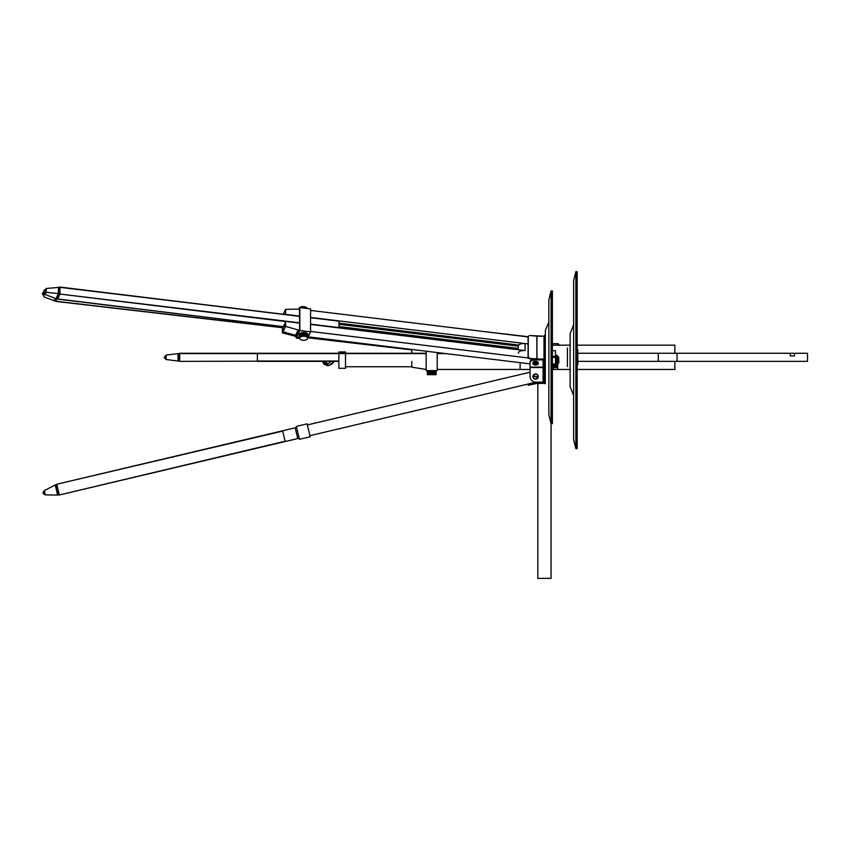 <?xml version="1.0" encoding="UTF-8"?>
<svg xmlns="http://www.w3.org/2000/svg" width="850" height="850" viewBox="0 0 850 850"><rect width="100%" height="100%" fill="white"/><g stroke="black" fill="none" stroke-linecap="round" stroke-linejoin="round"><path stroke-width="1.27" d="M544.436 336.26L544.436 335.431L545.317 335.431L544.436 335.431L544.436 336.26M545.317 359.858A1.328 0.659 0 0 0 543.989 359.199A1.328 0.659 0 0 1 545.317 359.858A1.328 0.659 0 0 0 543.989 359.199L530.432 358.509A2.21 1.87 -157 0 1 528.264 356.362L528.264 337.216A2.21 1.87 -157 0 1 528.392 336.589L528.211 337.014A2.21 1.87 -157 0 0 528.084 337.652A2.21 1.87 -157 0 1 528.211 337.014A2.21 1.87 -157 0 0 528.084 337.652L528.084 356.798A2.21 1.87 -157 0 0 530.241 358.944A2.21 1.87 -157 0 1 528.084 356.798A2.21 1.87 -157 0 0 530.241 358.944L536.69 359.624A1.328 0.659 180 0 0 536.966 359.646A1.328 0.659 180 0 1 536.69 359.624L530.241 358.944L536.69 359.624A1.328 0.659 180 0 0 536.966 359.646L544.436 359.858L544.436 377.783L544.436 359.858L544.436 365.054L544.436 359.858L536.966 359.646L544.436 359.858L544.436 365.054M545.317 336.887A1.328 0.659 180 0 0 543.989 336.228A1.328 0.659 180 0 1 545.317 336.887A1.328 0.659 180 0 0 543.989 336.228L530.432 335.538L536.871 336.217L530.432 335.538L536.871 336.217L530.432 335.538L536.871 336.217L536.871 359.199L530.432 358.509A2.21 1.87 -157 0 1 528.264 356.362L528.264 337.216A2.21 1.87 -157 0 1 530.432 335.538A2.21 1.87 -157 0 0 528.392 336.589A2.21 1.87 -157 0 1 530.432 335.538M530.241 383.924L530.432 384.784L530.241 383.924L530.432 384.784L528.264 385.241L530.432 384.784L528.264 385.241L528.084 384.381L530.241 383.924L528.084 384.381L528.264 385.241L528.084 384.381L536.69 382.553A1.328 1.328 0 0 1 536.966 382.521A1.328 1.328 0 0 0 536.69 382.553L530.241 383.924L536.69 382.553A1.328 1.328 0 0 1 536.966 382.521L544.436 382.075L544.436 371.694M530.432 384.784L536.966 383.403L530.432 384.784L536.966 383.403L543.989 383.403A1.328 1.328 0 0 0 545.317 382.075A1.328 1.328 0 0 1 543.989 383.403A1.328 1.328 0 0 0 545.317 382.075M530.06 376.582L530.06 362.663A5.525 2.763 0 0 1 535.585 359.901L543.108 359.901A1.328 1.147 0 0 0 543.947 359.646A1.328 1.147 0 0 1 543.108 359.901L535.585 359.901A5.525 2.763 0 0 0 530.06 362.663L530.06 361.898A5.525 2.763 0 0 1 533.683 359.306A5.525 2.763 0 0 0 530.06 361.898L530.06 367.529L544.414 367.529L543.108 367.529L543.108 359.901L543.108 367.136L530.06 367.136L543.108 367.136A1.328 1.147 180 0 0 544.414 366.18L544.414 366.18A1.328 1.147 180 0 1 543.108 367.136L543.108 382.107L535.585 382.107A5.525 5.525 0 0 1 530.06 376.582L530.06 367.529L543.108 367.529L543.108 382.107L535.585 382.107A5.525 5.525 0 0 1 530.06 376.582M553.276 369.41L553.276 363.949L553.276 369.41M520.115 362.663L520.115 368.305L520.115 362.663M338.874 353.271L338.874 351.942L345.514 351.942L345.514 353.271M345.514 353.6L345.514 368.305L338.874 368.305L338.874 353.6M557.696 368.964L557.696 363.035M553.722 367.689L557.249 367.529L557.249 357.308L555.486 357.34L555.486 363.949L552.394 363.949M557.249 367.689L553.722 367.391L557.249 367.221L553.722 367.083L557.249 366.902L553.722 366.754L557.249 366.562L553.722 366.403L557.249 366.201L553.722 366.031L557.249 365.829L553.722 365.649L557.249 365.436L553.722 365.256L557.249 365.033L553.722 364.841L557.249 364.608L553.722 363.981L557.249 363.981L553.722 363.949M552.394 350.678L555.486 350.678L555.486 356.426L557.249 356.426L557.249 355.332L555.486 355.332M555.486 355.746L557.249 355.746L555.486 355.555M555.486 356.182L557.249 356.182L555.486 355.991M555.486 357.553L557.249 357.34M555.486 358.02L557.249 358.02L555.486 357.808M555.486 358.498L557.249 358.498L555.486 358.275M555.486 358.976L557.249 358.976L555.486 358.753M555.486 359.465L557.249 359.465L555.486 359.242M557.26 359.943L555.486 359.72M555.486 360.432L557.26 360.209M555.486 360.921L557.26 360.697M555.486 361.399L557.249 361.399L555.486 361.176M555.486 361.877L557.249 361.877L555.486 361.664M555.486 362.355L557.249 362.355L555.486 362.142M555.486 362.822L557.249 362.822L555.486 362.61M557.249 363.078L555.486 363.078M555.486 363.736L557.249 363.736L555.486 363.534M557.249 363.279L555.486 363.279M334.39 361.356L328.993 365.564L322.394 361.356L324.169 364.321L327.696 365.691L331.596 364.225L334.39 361.356M538.082 377.474A2.656 2.656 0 0 0 538.199 377.049L538.199 377.049A2.656 2.656 0 0 0 536.265 374.021A2.656 2.656 0 0 0 532.971 376.125A2.656 2.656 0 0 0 534.905 379.153A2.656 2.656 0 0 0 538.082 377.474L537.869 377.421A2.433 2.433 0 0 1 533.194 376.178L538.082 377.474M533.088 375.689L533.301 375.753A2.433 2.433 0 0 1 537.986 376.986L533.088 375.689M533.364 363.322A2.433 1.211 0 0 1 536.371 362.663A2.433 1.211 0 0 1 537.954 364.098L533.364 363.322L533.152 362.61A2.656 1.328 0 0 0 533.014 362.822L533.226 363.534L538.029 364.044M533.152 363.099A2.656 1.328 0 0 1 536.127 362.323A2.656 1.328 0 0 1 538.241 363.619A2.656 1.328 0 0 1 538.167 363.938L537.954 364.098M533.014 362.982A2.656 1.328 0 0 1 532.939 362.663A2.656 1.328 0 0 1 535.585 361.335A2.656 1.328 0 0 1 538.241 362.663L538.241 363.619M533.524 364.448A2.656 1.328 0 0 1 533.428 364.384A2.656 1.328 0 0 1 532.939 363.619A2.656 1.328 0 0 1 533.014 363.301M537.816 364.31A2.433 1.211 0 0 1 537.572 364.512A2.433 1.211 0 0 1 533.609 364.512A2.433 1.211 0 0 1 533.226 363.534M577.182 271.766L577.182 448.619L575.864 448.619L575.864 271.618L573.644 280.479L575.864 271.766L577.182 271.766L575.864 271.618M575.864 448.619L573.644 439.769L573.644 280.596M573.644 395.494L570.116 386.644L570.116 333.593L573.644 324.753M543.989 359.199L543.989 336.228L543.989 359.199L543.989 336.228L536.871 336.217L536.871 359.199L530.432 358.509A2.21 1.87 -157 0 1 528.264 356.362L528.264 337.216A2.21 1.87 -157 0 1 528.392 336.589L528.392 336.589M299.211 337.312L296.692 337.004L299.837 330.554L299.837 307.583L299.126 309.028M308.051 337.036L310.569 331.872L299.837 330.554M310.569 331.872L310.569 308.89L299.837 307.583M296.905 335.463L299.625 330.225L299.487 309.071M296.692 335.442L296.692 337.004M306.988 333.381L306.988 336.441L306.988 333.381A3.984 1.987 0 0 0 306.882 333.285A3.984 1.987 0 0 0 300.613 333.136A3.984 1.987 0 0 0 300.379 333.285A3.984 1.987 0 0 0 300.252 333.381L300.273 333.381A4.42 2.21 0 0 0 300.22 333.413L300.082 336.558A4.42 2.21 0 0 0 300.029 336.6L300.029 333.54A4.42 2.21 0 0 1 300.082 333.498L300.22 336.473A4.42 2.21 0 0 1 300.273 336.441L300.422 333.296A4.42 2.21 0 0 1 300.486 333.264L300.645 333.189A4.42 2.21 0 0 1 300.709 333.158L300.879 333.083A4.42 2.21 0 0 1 300.942 333.062L301.123 332.998A4.42 2.21 0 0 1 301.197 332.977L301.389 332.913A4.42 2.21 0 0 1 301.463 332.892L301.654 332.839A4.42 2.21 0 0 1 301.739 332.817L301.941 332.775A4.42 2.21 0 0 1 302.016 332.764L302.228 332.722A4.42 2.21 0 0 1 302.313 332.711L302.526 332.679A4.42 2.21 0 0 1 302.611 332.669L302.823 332.647A4.42 2.21 0 0 1 302.908 332.637L303.131 332.626A4.42 2.21 0 0 1 303.216 332.616L303.439 332.605A4.42 2.21 0 0 1 303.524 332.605L303.748 332.605A4.42 2.21 0 0 1 303.832 332.605L304.056 332.616A4.42 2.21 0 0 1 304.141 332.626L304.364 332.637A4.42 2.21 0 0 1 304.449 332.647L304.661 332.669A4.42 2.21 0 0 1 304.746 332.679L304.959 332.711A4.42 2.21 0 0 1 305.044 332.722L305.246 332.764A4.42 2.21 0 0 1 305.331 332.775L305.533 332.817A4.42 2.21 0 0 1 305.618 332.839L305.809 332.892A4.42 2.21 0 0 1 305.883 332.913L306.074 332.977A4.42 2.21 0 0 1 306.138 332.998L306.319 333.062A4.42 2.21 0 0 1 306.393 333.094L306.563 333.158A4.42 2.21 0 0 1 306.627 333.189L306.786 333.264A4.42 2.21 0 0 1 306.85 333.296L306.988 333.381A4.42 2.21 0 0 1 307.052 333.413L307.19 333.508A4.42 2.21 0 0 1 307.233 333.54L307.36 333.625A4.42 2.21 0 0 1 307.402 333.668L307.519 333.763A4.42 2.21 0 0 1 307.562 333.806L307.658 333.901A4.42 2.21 0 0 1 307.689 333.944L307.774 337.11A4.42 2.21 0 0 1 307.806 337.152L307.87 337.248A4.42 2.21 0 0 1 307.891 337.291L307.944 337.408A4.42 2.21 0 0 1 307.966 337.45L308.008 337.556A4.42 2.21 0 0 1 308.019 337.599L308.04 337.705A4.42 2.21 0 0 1 308.04 337.748L308.051 337.864A4.42 2.21 0 0 1 308.051 337.886A4.42 2.21 0 0 1 308.051 337.907L308.04 338.013A4.42 2.21 0 0 1 308.04 338.056L308.051 337.907M300.422 333.296L300.422 336.356A4.42 2.21 0 0 1 300.486 336.324L300.645 333.189L300.645 336.249A4.42 2.21 0 0 1 300.709 336.217L300.879 336.154A4.42 2.21 0 0 1 300.942 336.122L301.123 336.058A4.42 2.21 0 0 1 301.197 336.037L301.389 335.973A4.42 2.21 0 0 1 301.463 335.952L301.654 335.899A4.42 2.21 0 0 1 301.739 335.888L301.941 335.835A4.42 2.21 0 0 1 302.016 335.824L302.228 335.782A4.42 2.21 0 0 1 302.313 335.771L302.526 335.739A4.42 2.21 0 0 1 302.611 335.729L302.823 335.707A4.42 2.21 0 0 1 302.908 335.697L303.131 335.686A4.42 2.21 0 0 1 303.216 335.676L303.439 335.676A4.42 2.21 0 0 1 303.524 335.676L303.748 335.676A4.42 2.21 0 0 1 303.832 335.676L303.832 332.605L304.056 335.676A4.42 2.21 0 0 1 304.141 335.686L304.364 335.697A4.42 2.21 0 0 1 304.449 335.707L304.661 335.729A4.42 2.21 0 0 1 304.746 335.739L304.959 335.771A4.42 2.21 0 0 1 305.044 335.782L305.246 335.824A4.42 2.21 0 0 1 305.331 335.846L305.533 335.888A4.42 2.21 0 0 1 305.618 335.909L305.809 335.952A4.42 2.21 0 0 1 305.883 335.984L306.074 336.037A4.42 2.21 0 0 1 306.138 336.058L306.319 336.132A4.42 2.21 0 0 1 306.393 336.154L306.563 336.228A4.42 2.21 0 0 1 306.627 336.249L306.786 336.334A4.42 2.21 0 0 1 306.85 336.366L306.988 336.441A4.42 2.21 0 0 1 307.052 336.483L307.19 336.568A4.42 2.21 0 0 1 307.233 336.6L307.36 336.696A4.42 2.21 0 0 1 307.402 336.728L307.36 333.625L307.519 336.823A4.42 2.21 0 0 1 307.562 336.866L307.658 336.961A4.42 2.21 0 0 1 307.689 337.004L307.774 334.039A4.42 2.21 0 0 1 307.806 334.082L307.806 337.152L307.87 334.188A4.42 2.21 0 0 1 307.891 334.231L307.944 337.408L307.944 334.337A4.42 2.21 0 0 1 307.966 334.379L307.966 337.45L308.008 334.486A4.42 2.21 0 0 1 308.019 334.539L308.019 337.599L308.04 334.645A4.42 2.21 0 0 1 308.04 334.688L308.051 334.815A4.42 2.21 0 0 1 308.051 334.815A4.42 2.21 0 0 1 308.051 334.836M300.709 333.158L300.709 336.217L300.709 333.158M300.942 333.062L300.942 336.122L300.942 333.062M301.197 332.977L301.197 336.037L301.197 332.977M301.463 332.892L301.463 335.952L301.463 332.892M301.739 332.817L301.739 335.888L301.739 332.817M302.016 332.764L302.016 335.824L302.016 332.764M302.313 332.711L302.313 335.771L302.313 332.711M302.611 332.669L302.611 335.729L302.611 332.669M302.908 332.637L302.908 335.697L302.908 332.637M303.216 332.616L303.439 335.676L303.216 332.616M304.141 332.626L304.364 335.697L304.141 332.626M304.449 332.647L304.661 335.729L304.449 332.647M305.044 332.722L305.044 335.782L305.033 332.711M305.331 332.775L305.331 335.846L305.32 332.764M305.618 332.839L305.809 335.952L305.618 332.839M305.883 332.913L306.074 336.037L305.883 332.913M306.138 332.998L306.319 336.132L306.138 332.998M306.393 333.094L306.563 336.228L306.393 333.094M306.627 333.189L306.786 336.334L306.627 333.189M307.052 333.413L307.19 336.568L307.052 333.413M300.379 333.285L299.912 333.625A4.42 2.21 0 0 0 299.859 333.668L299.752 333.763A4.42 2.21 0 0 1 299.752 333.763L299.614 333.901A4.42 2.21 0 0 0 299.572 333.933L299.572 337.004L299.498 334.039A4.42 2.21 0 0 0 299.466 334.082L299.391 337.248L299.391 334.188A4.42 2.21 0 0 0 299.37 334.231L299.37 337.291L299.317 334.337A4.42 2.21 0 0 0 299.296 334.379L299.296 337.439L299.264 334.486A4.42 2.21 0 0 0 299.243 334.528L299.243 337.588L299.221 334.645A4.42 2.21 0 0 0 299.221 334.688L299.211 334.836A4.42 2.21 0 0 1 299.211 334.815A4.42 2.21 0 0 1 299.211 334.794L299.211 337.854A4.42 2.21 0 0 1 299.211 337.886A4.42 2.21 0 0 1 299.211 337.854L299.221 338.013A4.42 2.21 0 0 1 299.221 338.013L299.211 334.815M306.584 339.596A3.984 1.987 0 0 1 300.379 339.416A3.984 1.987 0 0 1 300.985 336.781A3.984 1.987 0 0 1 306.276 336.781A3.984 1.987 0 0 1 306.882 339.416A3.984 1.987 0 0 1 306.584 339.596M307.658 333.901L307.658 336.961L307.402 333.668M299.859 333.668L299.859 336.728A4.42 2.21 0 0 1 299.912 336.685L299.912 333.625M299.71 336.866A4.42 2.21 0 0 1 299.752 336.823L299.752 333.763L299.71 336.866M299.211 337.854L299.221 337.748A4.42 2.21 0 0 1 299.221 337.705L299.243 337.588A4.42 2.21 0 0 1 299.264 337.546L299.296 337.439A4.42 2.21 0 0 1 299.317 337.397L299.37 337.291A4.42 2.21 0 0 1 299.391 337.248L299.466 337.142A4.42 2.21 0 0 1 299.498 337.099L299.572 337.004A4.42 2.21 0 0 1 299.614 336.961L299.614 333.901M296.151 335.368L296.151 337.971L299.317 338.364A4.42 2.21 0 0 1 299.296 338.321L299.296 338.236M308.051 334.794L308.051 337.864M303.832 332.605L303.832 335.676M303.524 332.605L303.524 335.676M303.748 332.605L303.748 335.676M45.082 293.197L45.082 294.472L46.123 292.326L46.123 288.49L45.539 289.691M46.123 292.326L58.427 293.59L55.972 298.637L45.082 294.472M58.427 287.162L58.427 293.59L59.723 293.749L59.723 287.311L46.123 288.49M57.513 299.104L59.723 293.749L57.258 298.796L55.972 298.637M44.954 293.186C43.382 292.591 43.233 291.476 44.54 289.85L45.39 289.68L45.443 293.229L45.326 289.691M310.569 317.603L338.969 321.013L338.98 327.898M530.06 363.874L308.146 336.834M297.054 335.484L295.534 335.293L298.159 329.928L285.611 326.432L285.611 321.396L299.625 323.096M528.519 357.999L310.569 331.436M299.625 330.108L298.159 329.928M284.559 324.679L282.997 326.761L282.997 331.797L295.534 335.293M518.256 353.154A5.525 2.763 0 0 1 525.087 350.582L310.569 324.434M284.038 324.615L284.038 326.91L285.611 321.396M282.997 331.797L285.611 326.432M528.243 336.951L310.569 310.42M299.625 309.081L285.611 309.347L285.558 314.5M525.087 350.582L525.087 343.57L528.084 343.931L310.569 317.433M299.625 316.094L285.611 314.383M518.256 348.426L339.012 326.581M339.012 323.17L518.776 345.079M518.256 346.152L339.012 324.307M285.611 309.347L283.241 314.224M525.087 343.57A5.525 2.763 180 0 0 518.256 346.258L518.256 349.743M299.147 308.996A3.984 1.987 180 0 1 299.784 307.424L299.402 307.689A4.42 2.21 180 0 1 299.423 307.679A4.42 2.21 180 0 1 299.455 307.647L299.455 307.647M299.784 307.424A3.984 1.987 180 0 1 306.276 307.424A3.984 1.987 180 0 1 307.009 308.454M54.793 298.18L54.793 300.953L43.839 296.852L44.019 292.623M43.839 293.016L44.763 293.144M56.068 301.102L54.793 300.953M528.339 336.728L487.018 331.925M484.468 344.303L339.012 327.42M285.09 310.409L283.146 314.213M411.793 349.881L308.051 337.832M296.151 336.451L282.402 332.881L282.402 327.845L282.997 327.919M299.413 439.301L296.353 426.392L307.105 423.853L310.165 436.751L299.413 439.301M45.326 494.902L44.306 490.599L55.239 484.946L57.63 495.051L45.326 494.902M282.699 431.099L56.78 484.234L59.245 494.668L56.525 484.638L58.926 494.743L57.63 495.051M56.525 484.638L55.239 484.946M43.138 493.319L42.999 492.724L43.138 493.319M282.625 430.78L285.175 441.533L59.319 494.998L297.734 438.558L295.194 427.805L56.78 484.234M536.233 382.107L309.91 435.678M299.158 438.228L297.734 438.558M530.06 372.215L307.36 424.926M296.608 427.476L295.194 427.805M557.727 367.636L557.727 357.393M437.219 352.569L437.219 370.6L426.158 370.6L426.158 351.22M427.752 371.046L427.422 374.574L427.274 371.046L427.614 374.574L427.582 371.046L427.709 374.574L427.752 371.046L436.114 371.046L436.114 374.574L436.092 371.046L436.103 374.574L436.082 371.046L436.061 374.574L436.039 371.046L435.997 374.574L435.976 371.046L435.912 374.574L435.891 371.046L435.816 374.574L435.784 371.046L435.699 374.574L435.657 371.046L435.551 374.574L435.508 371.046L435.391 374.574L435.349 371.046L435.221 374.574L435.168 371.046L435.019 374.574L434.966 371.046L434.807 374.574L434.754 371.046L434.584 374.574L434.52 371.046L434.35 374.574L434.276 371.046L434.095 374.574L434.021 371.046L433.829 374.574L433.755 371.046L433.553 374.574L433.468 371.046L433.266 374.574L433.192 371.046L432.682 374.574L432.682 371.046L432.374 374.595L432.597 371.046L432.374 374.574L432.289 371.046L431.757 374.574L431.757 371.036L431.449 374.574L431.672 371.036L431.672 374.574M427.848 371.046L427.848 374.574L427.901 371.046L428.017 374.574L431.449 374.574L431.672 371.046M428.06 371.046L428.198 374.574L428.06 371.046M428.251 371.046L428.389 374.574L428.251 371.046M428.453 371.046L428.602 374.574L428.453 371.046M428.666 371.046L428.836 374.574L428.666 371.046M428.899 371.046L429.08 374.574L428.899 371.046M429.144 371.046L429.335 374.574L429.144 371.046M429.409 371.046L429.601 374.574L429.409 371.046M429.675 371.046L429.877 374.574L429.675 371.046M429.962 371.046L430.164 374.574L429.962 371.046M430.249 371.046L430.451 374.574L430.249 371.046M430.536 371.046L430.759 374.574L430.536 371.046M430.844 371.046L431.056 374.574L430.844 371.046M431.141 371.046L431.364 374.574L431.141 371.046M427.38 374.68L436.007 374.68M427.507 371.046L427.507 374.574L427.476 371.046M427.348 371.046L427.348 374.574L427.337 371.046M427.306 371.046L427.274 374.574M431.757 371.046L431.757 374.574M166.111 359.529L166.111 355.098L178.043 353.6L178.043 361.027L166.111 359.529M178.043 353.6L411.793 353.271L411.793 349.467L411.793 353.271L426.158 353.271L179.701 353.271L179.371 361.027L179.371 353.6L179.371 361.027L178.043 361.027M164.337 356.904L164.337 357.754L165.665 355.544L165.665 359.082L164.337 357.754M179.701 361.356L338.874 361.027L179.701 361.356M674.857 369.453L577.182 369.453L674.857 369.453L674.857 361.356L577.809 361.356L674.857 361.356L674.857 369.453M570.116 369.453L552.394 369.453L570.116 369.453M530.06 369.453L437.219 369.453L530.06 369.453M426.158 369.453L411.793 367.168L411.793 361.356L411.793 367.168L426.158 369.453M674.857 345.174L577.182 345.174L674.857 345.174L674.857 353.271L577.809 353.271L674.857 353.271L674.857 345.174M570.116 345.174L552.394 345.174L570.116 345.174M491.587 345.174L480.771 345.174L491.587 345.174M442.988 353.271L437.219 353.271L442.988 353.271M677.067 361.356L658.282 361.356L658.282 353.271L677.067 353.271L677.067 361.356L658.282 361.356L658.282 353.271L677.067 353.271L677.067 361.356M338.874 361.356L257.38 361.356L257.38 353.271L411.793 353.271M807.5 361.356L577.809 361.356L807.5 361.356L807.5 353.271L577.809 353.271L790.277 353.271L790.277 355.916L794.537 355.916L794.537 353.271L807.5 353.271L807.5 361.356M543.989 336.228L536.871 336.217L536.871 359.199M552.394 357.308L557.855 357.531L557.919 363.056L558.801 363.056L558.779 357.531A1.328 1.328 0 0 0 557.472 356.426L552.394 356.426M552.394 343.666L557.472 343.666A1.328 0.659 0 0 1 558.779 344.218L558.801 345.174M567.428 348.033L567.428 366.594M577.809 349.807L577.809 356.873L577.182 356.873M577.182 357.754L577.809 357.754L577.809 364.82M551.066 290.998L551.066 423.629L552.394 423.629L552.394 290.998L551.066 290.998L548.856 299.837L548.856 414.789L551.066 423.629L551.066 578.383L537.806 578.383L537.806 383.403M545.317 383.839L545.317 330.788L548.856 321.938M536.966 359.199L536.966 336.228M60.116 287.077L299.625 316.264M299.625 316.221L59.691 287.311L60.042 294.068L299.625 322.809M283.071 326.602L57.577 299.115L60.042 294.068L285.536 321.555M310.569 324.147L339.012 327.611M283.05 326.644L57.279 298.902M299.625 316.381L60.116 287.194L59.723 293.749M310.569 317.719L339.012 321.183M43.839 295.577L43.871 292.358M282.997 327.792L56.366 301.474L282.997 327.749M56.334 298.679L56.334 301.304L282.997 327.632M56.068 298.647L56.366 301.474L56.079 298.647M45.231 494.466L43.977 491.13L42.999 492.724M59.319 494.998L285.09 441.214M179.701 353.6L179.701 361.027L179.701 353.6L426.158 353.6L179.701 353.6M437.219 353.6L445.708 353.6M257.38 361.027L338.874 361.027M257.38 353.6L426.158 353.6M558.779 357.531L557.855 357.531M557.472 345.174L557.472 343.666M345.514 366.754L411.793 366.754M324.711 361.356L326.846 363.332L329.078 363.237L330.99 361.356M532.939 362.663L532.939 363.619M303.439 335.686L303.439 332.605M338.969 321.013L310.569 317.549M43.701 295.566C41.841 294.004 41.969 292.836 44.115 292.049M44.795 494.572L43.201 493.584"/></g></svg>
